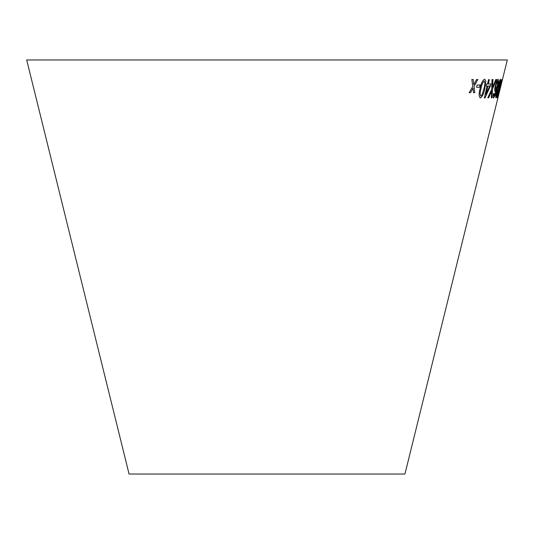 <?xml version="1.0" encoding="UTF-8"?>
<svg xmlns="http://www.w3.org/2000/svg" width="534" height="534" viewBox="0 0 534 534"><rect width="100%" height="100%" fill="white"/><g stroke="black" fill="none" stroke-linecap="round" stroke-linejoin="round"><path stroke-width="0.8" d="M26.7 59.962L507.3 59.962L404.932 474.038L129.068 474.038L26.7 59.962M471.842 79.486L472.77 86.495L469.146 92.702L470.487 92.709L473.064 88.137L473.478 92.709L474.786 92.696L474.065 86.368L477.83 79.479L476.568 79.493L473.778 84.719L473.224 79.499L471.842 79.486M477.076 85.04L476.588 87.289L479.639 87.209L480.126 84.959L477.076 85.04M484.812 88.531L485.833 81.075L484.658 79.186C482.582 80.287 481.061 83.404 480.086 88.544C478.718 93.684 478.811 96.814 480.386 97.936C482.382 96.814 483.857 93.677 484.812 88.531L485.833 81.075M480.086 97.889L480.36 97.929C482.362 96.808 483.837 93.67 484.792 88.524M492.935 79.486L492.048 79.466L491.734 89.185L487.829 97.795L488.603 97.809L491.694 90.867L491.273 97.802L491.968 97.782L492.508 89.044L496.54 79.453L495.839 79.479L492.588 87.256L492.935 79.486M487.055 86.108L484.338 98.009L484.972 97.982L490.432 85.927L490.906 83.858L488.31 84.012L489.311 79.613L488.53 79.646L487.522 84.038L486.641 84.072L486.167 86.134L487.055 86.108L486.147 86.128M495.345 85.634C494.551 89.171 494.464 91.12 495.091 91.488L496.54 88.971L494.544 95.513L494.03 96.147L494.07 93.303L493.536 93.51C492.962 96.427 492.969 97.929 493.556 97.996L494.951 95.806L497.154 88.043C498.462 82.984 498.769 80.067 498.075 79.292C497.207 79.753 496.293 81.869 495.345 85.634M495.071 91.481L496.54 88.971M493.536 97.996L494.951 95.806M495.926 97.842C496.767 96.721 497.775 93.597 498.95 88.47L500.592 81.055L500.525 79.172C499.61 80.267 498.549 83.371 497.361 88.49C496.046 93.61 495.572 96.727 495.952 97.849C496.794 96.727 497.801 93.604 498.97 88.477L500.592 81.055M500.024 86.074L497.114 97.929L501.219 83.838L500.718 83.985L501.6 79.633L499.764 86.094M500.985 84.939L500.425 87.196L500.985 84.939M500.538 87.189L501.099 84.933M497.087 97.922L500.712 85.894M500.685 85.887L501.192 83.831M501.766 79.599L500.718 83.985M498.189 94.291L500.184 86.041L500.578 85.934L498.189 94.291L500.211 86.047L500.598 85.941M500.565 81.048L500.505 79.165M496.413 95.987L496.386 95.98C496.26 94.745 496.7 92.248 497.695 88.49L500.078 81.014L498.709 88.49L496.413 95.987C496.286 94.752 496.72 92.255 497.721 88.497L500.078 81.014M494.003 96.14L494.05 93.303M494.931 95.8L497.154 88.043M497.134 88.037C498.436 82.977 498.743 80.06 498.048 79.286M495.625 89.485L495.612 89.485C495.218 89.238 495.298 87.896 495.866 85.46L497.641 81.135C498.028 81.482 497.922 82.924 497.314 85.467L495.612 89.485M495.659 89.492C495.245 89.245 495.318 87.896 495.886 85.467L497.641 81.135M484.311 98.002L484.972 97.982M484.952 97.976L490.432 85.927M490.406 85.921L490.879 83.858M489.291 79.606L488.31 84.012M485.947 94.358L487.809 86.074L489.731 85.974L485.947 94.358L487.836 86.081L489.731 85.974M492.568 87.249L492.915 79.486M487.809 97.789L488.603 97.809M488.583 97.802L491.694 90.867M491.247 97.795L491.968 97.782M491.947 97.775L492.508 89.044M492.488 89.038L496.513 79.446M485.813 81.068L484.638 79.179M480.68 96.04L480.82 96.067C479.879 94.825 479.953 92.322 481.047 88.551C481.648 84.806 482.709 82.296 484.211 81.035L484.238 81.035C485.126 82.289 485.032 84.793 483.944 88.544L482.082 94.752L480.82 96.067M480.8 96.06C479.859 94.818 479.933 92.315 481.027 88.544C481.668 84.813 482.736 82.303 484.238 81.035L484.211 81.035M476.568 87.282L479.639 87.209L480.106 84.953M469.126 92.696L470.487 92.709M470.461 92.702L473.064 88.137M473.458 92.702L474.786 92.696M474.759 92.689L474.045 86.368L477.81 79.473M473.204 79.493L473.778 84.719"/></g></svg>
